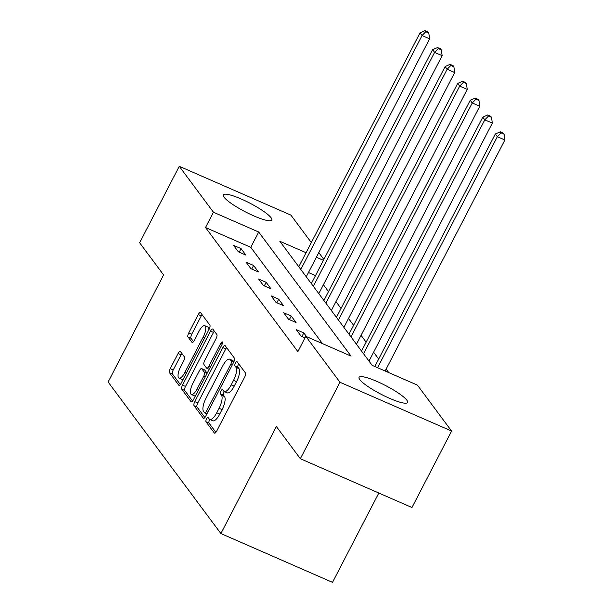 <?xml version="1.0" encoding="UTF-8"?>
<svg xmlns="http://www.w3.org/2000/svg" width="613" height="613" viewBox="0 0 613 613"><rect width="100%" height="100%" fill="white"/><g stroke="black" fill="none" stroke-linecap="round" stroke-linejoin="round"><path stroke-width="0.92" d="M206.497 418.886A2.406 0.82 -66.4 0 0 205.96 421.736L214.343 433.008A3.44 1.172 -66.4 0 0 214.527 433.153A3.44 1.172 -66.4 0 0 216.696 431.062L244.702 377.026A3.44 1.172 -66.4 0 0 245.468 372.965L237.078 361.693A2.406 0.82 -66.4 0 0 236.955 361.593A2.406 0.82 -66.4 0 0 235.438 363.049A2.406 0.82 -66.4 0 0 234.902 365.9L235.99 367.356A10.996 3.747 -66.4 0 1 233.53 380.359L231.201 384.857A10.996 3.747 -66.4 0 1 224.266 391.538A10.996 3.747 -66.4 0 1 223.691 391.071L222.611 389.615A2.406 0.82 -66.4 0 0 222.481 389.508A2.406 0.82 -66.4 0 0 220.964 390.971A2.406 0.82 -66.4 0 0 220.427 393.814L221.515 395.27A10.996 3.747 -66.4 0 1 219.063 408.273L216.726 412.779A10.996 3.747 -66.4 0 1 209.792 419.461A10.996 3.747 -66.4 0 1 209.225 418.985L208.136 417.53A2.406 0.82 -66.4 0 0 208.014 417.43A2.406 0.82 -66.4 0 0 206.497 418.886M209.93 419.514A2.406 0.82 -66.4 0 0 209.508 420.204A2.406 0.82 -66.4 0 0 208.972 423.054L215.883 432.334M238.725 363.9A2.406 0.82 -66.4 0 0 238.457 364.367A2.406 0.82 -66.4 0 0 237.921 367.218L239.001 368.674L235.99 367.356M224.396 391.6A2.406 0.82 -66.4 0 0 223.983 392.289A2.406 0.82 -66.4 0 0 223.446 395.132L224.534 396.596L221.515 395.27M271.069 217.745A27.309 4.904 -152.6 0 1 271.789 220.029A27.309 4.904 -152.6 0 1 249.583 213.945A27.309 4.904 -152.6 0 1 224.013 197.171A27.309 4.904 -152.6 0 1 223.293 194.888A27.309 4.904 -152.6 0 1 245.499 200.964A27.309 4.904 -152.6 0 1 271.069 217.745M406.848 400.197A27.309 4.904 -152.6 0 1 407.568 402.473A27.309 4.904 -152.6 0 1 385.355 396.396A27.309 4.904 -152.6 0 1 359.785 379.616A27.309 4.904 -152.6 0 1 359.065 377.34A27.309 4.904 -152.6 0 1 381.278 383.416A27.309 4.904 -152.6 0 1 406.848 400.197M180.429 351.525A3.44 1.172 -66.4 0 0 180.253 351.379A3.44 1.172 -66.4 0 0 178.084 353.471L170.23 368.628A3.44 1.172 -66.4 0 0 169.464 372.689L178.781 385.209A3.44 1.172 -66.4 0 0 178.958 385.355A3.44 1.172 -66.4 0 0 181.126 383.271L209.133 329.235A3.44 1.172 -66.4 0 0 209.899 325.174L200.581 312.653A3.44 1.172 -66.4 0 0 200.405 312.507A3.44 1.172 -66.4 0 0 198.237 314.592L188.743 332.905A3.44 1.172 -66.4 0 0 187.976 336.966L191.969 342.322A3.44 1.172 -66.4 0 0 192.145 342.475A3.44 1.172 -66.4 0 0 194.313 340.384L199.018 331.304A9.195 3.126 -66.4 0 1 204.811 325.718A9.195 3.126 -66.4 0 1 203.24 336.981L184.804 372.551A9.195 3.126 -66.4 0 1 179.011 378.137A9.195 3.126 -66.4 0 1 180.582 366.873L183.655 360.95A3.44 1.172 -66.4 0 0 184.421 356.881L180.429 351.525M306.056 252.725L279.819 241.254L372.16 365.34L417.407 385.125L451.597 431.062L411.967 507.518L300.339 458.716L276.371 426.51L220.887 533.548L108.118 382.014L163.602 274.969L139.634 242.763L179.264 166.299L290.884 215.102L311.327 242.572M300.339 458.716L339.97 382.259L305.787 336.322L351.042 356.107L258.701 232.02L213.447 212.236L179.264 166.299M322.423 343.594L250.771 247.315L205.524 227.53L297.864 351.617L305.787 336.322M205.524 227.53L213.447 212.236M194.781 401.622A3.44 1.172 -66.4 0 0 194.014 405.683L203.332 418.204A3.44 1.172 -66.4 0 0 203.508 418.35A3.44 1.172 -66.4 0 0 205.677 416.265L233.683 362.229A3.44 1.172 -66.4 0 0 234.457 358.168L225.14 345.648A3.44 1.172 -66.4 0 0 224.956 345.502A3.44 1.172 -66.4 0 0 222.795 347.586L194.781 401.622L197.8 402.94A3.44 1.172 -66.4 0 0 197.034 407.001L204.865 417.53M191.057 401.707L181.739 389.186A3.44 1.172 -66.4 0 1 182.505 385.125L210.512 331.089A3.44 1.172 -66.4 0 1 212.68 329.005A3.44 1.172 -66.4 0 1 212.857 329.15L216.849 334.506A3.44 1.172 -66.4 0 1 216.083 338.568L204.719 360.482A3.44 1.172 -66.4 0 0 203.953 364.543L206.596 368.099A3.44 1.172 -66.4 0 0 206.78 368.252A3.44 1.172 -66.4 0 0 208.949 366.16L220.772 343.341A2.406 0.82 -66.4 0 1 222.289 341.885A2.406 0.82 -66.4 0 1 221.875 344.828L193.401 399.768A3.44 1.172 -66.4 0 1 191.233 401.852A3.44 1.172 -66.4 0 1 191.057 401.707L191.463 401.883M220.887 533.548L332.507 582.35L378.811 493.021M306.584 336.667L303.787 332.913L296.248 329.618L301.075 336.1L305.013 337.824M296.064 322.538L291.244 316.047L283.696 312.753L288.524 319.243L296.064 322.538M283.52 305.672L278.693 299.19L271.153 295.895L275.98 302.378L283.52 305.672M270.969 288.815L266.142 282.325L258.602 279.03L263.429 285.512L270.969 288.815M258.425 271.95L253.598 265.467L246.051 262.172L250.878 268.655L258.425 271.95M245.874 255.092L241.047 248.602L233.507 245.307L238.334 251.79L245.874 255.092M388.795 372.612L386.152 369.057M378.688 359.026L373.601 352.199M366.137 342.169L361.049 335.334M353.586 325.304L348.506 318.476M341.043 308.446L335.955 301.611M328.491 291.581L323.411 284.754M315.488 275.605L308.454 272.532M451.597 431.062L339.97 382.259M318.791 252.602L323.871 259.429M323.411 260.318L316.385 257.238M250.771 247.315L258.701 232.02M303.787 332.913L301.941 336.476M291.244 316.047L289.39 319.618M278.693 299.19L276.846 302.753M266.142 282.325L264.295 285.896M253.598 265.467L251.744 269.03M241.047 248.602L239.2 252.173M209.792 419.461L212.811 420.779A10.996 3.747 -66.4 0 0 219.745 414.097L216.726 412.779M224.534 396.596A10.996 3.747 -66.4 0 1 222.075 409.591L219.745 414.097M224.266 391.538L227.285 392.864A10.996 3.747 -66.4 0 0 234.212 386.175L231.201 384.857M239.001 368.674A10.996 3.747 -66.4 0 1 236.549 381.677L234.212 386.175M226.618 347.64A3.44 1.172 -66.4 0 0 225.806 348.904L197.8 402.94M204.642 412.833A2.406 0.82 -66.4 0 0 204.765 412.94A2.406 0.82 -66.4 0 0 206.282 411.476L230.871 364.045A2.406 0.82 -66.4 0 0 231.407 361.203L230.258 359.662A10.996 3.747 -66.4 0 0 229.691 359.195A10.996 3.747 -66.4 0 0 222.757 365.877L205.953 398.297A10.996 3.747 -66.4 0 0 203.501 411.3L204.642 412.833M229.691 359.195L232.702 360.513A10.996 3.747 -66.4 0 1 233.277 360.98L233.89 361.808M192.589 401.032L184.758 390.504L181.739 389.186M214.343 331.143A3.44 1.172 -66.4 0 0 213.531 332.407L185.524 386.443A3.44 1.172 -66.4 0 0 184.758 390.504M192.934 383.225A9.195 3.126 -66.4 0 0 191.363 394.488A9.195 3.126 -66.4 0 0 197.156 388.903L203.654 376.367A3.44 1.172 -66.4 0 0 204.42 372.306L201.777 368.75A3.44 1.172 -66.4 0 0 201.6 368.605A3.44 1.172 -66.4 0 0 199.432 370.689L192.934 383.225M191.363 394.488L194.382 395.806A9.195 3.126 -66.4 0 0 195.47 395.768M204.382 369.892A3.44 1.172 -66.4 0 1 204.612 369.923A3.44 1.172 -66.4 0 1 204.796 370.068L207.148 373.24M179.011 378.137L182.023 379.455A9.195 3.126 -66.4 0 0 183.118 379.424M208.811 329.855A9.195 3.126 -66.4 0 0 207.83 327.036L204.811 325.718M202.068 314.645A3.44 1.172 -66.4 0 0 201.256 315.91L191.762 334.223A3.44 1.172 -66.4 0 0 190.995 338.284L193.501 341.656M181.915 353.517A3.44 1.172 -66.4 0 0 181.103 354.789L173.241 369.945A3.44 1.172 -66.4 0 0 172.475 374.007L180.314 384.535M385.133 371.011L504.882 139.994L497.342 136.699L495.335 133.994L374.811 366.497M377.593 367.716L497.342 136.699L501.066 132.898L504.078 134.216L503.273 133.136L500.262 131.818L501.066 132.898M495.335 133.994L500.262 131.818M504.078 134.216L504.882 139.994M368.995 361.088L492.339 123.136L484.799 119.834L482.783 117.137L361.532 351.057M363.54 353.762L484.799 119.834L488.515 116.041L491.534 117.359L490.729 116.278L487.71 114.96L488.515 116.041M482.783 117.137L487.71 114.96M491.534 117.359L492.339 123.136M356.444 344.222L479.787 106.271L472.248 102.976L470.232 100.271L348.981 334.192M350.996 336.897L472.248 102.976L475.964 99.176L478.983 100.494L478.178 99.413L475.159 98.095L475.964 99.176M470.232 100.271L475.159 98.095M478.983 100.494L479.787 106.271M343.901 327.365L467.244 89.406L459.696 86.111L457.689 83.414L336.43 317.335M338.445 320.04L459.696 86.111L463.42 82.318L466.439 83.636L465.635 82.556L462.616 81.238L463.42 82.318M457.689 83.414L462.616 81.238M466.439 83.636L467.244 89.406M331.349 310.5L454.693 72.549L447.153 69.254L445.138 66.549L323.886 300.47M325.894 303.174L447.153 69.254L450.869 65.453L453.888 66.771L453.084 65.691L450.065 64.373L450.869 65.453M445.138 66.549L450.065 64.373M453.888 66.771L454.693 72.549M318.798 293.642L442.142 55.683L434.602 52.389L432.594 49.684L311.335 283.612M313.35 286.317L434.602 52.389L438.326 48.596L441.337 49.914L440.532 48.833L437.521 47.515L438.326 48.596M432.594 49.684L437.521 47.515M441.337 49.914L442.142 55.683M306.255 276.777L429.598 38.826L422.058 35.531L420.043 32.826L298.792 266.747M300.799 269.452L422.058 35.531L425.774 31.73L428.793 33.048L427.989 31.968L424.97 30.65L425.774 31.73M420.043 32.826L424.97 30.65M428.793 33.048L429.598 38.826M208.972 423.054L205.96 421.736M237.921 367.218L234.902 365.9M223.446 395.132L220.427 393.814M222.075 409.591L219.063 408.273M236.549 381.677L233.53 380.359M214.757 433.184L214.343 433.008M225.806 348.904L222.795 347.586M203.738 418.38L203.332 418.204M197.034 407.001L194.014 405.683M207.815 412.143L206.282 411.476M232.396 364.712L230.871 364.045M233.699 362.206L231.407 361.203M233.277 360.98L230.258 359.662M185.524 386.443L182.505 385.125M213.531 332.407L210.512 331.089M210.474 366.827L208.949 366.16M222.243 343.993L220.772 343.341M198.689 389.569L197.156 388.903M205.186 377.033L203.654 376.367M207.041 373.447L204.42 372.306M204.796 370.068L201.777 368.75M186.329 373.217L184.804 372.551M204.773 337.648L203.24 336.981M192.375 342.506L191.969 342.322M190.995 338.284L187.976 336.966M191.762 334.223L188.743 332.905M201.256 315.91L198.237 314.592M179.188 385.385L178.781 385.209M172.475 374.007L169.464 372.689M173.241 369.945L170.23 368.628M181.103 354.789L178.084 353.471M206.918 413.875L204.765 412.94M209.194 369.302L206.78 368.252M204.612 369.923L201.6 368.605"/></g></svg>
